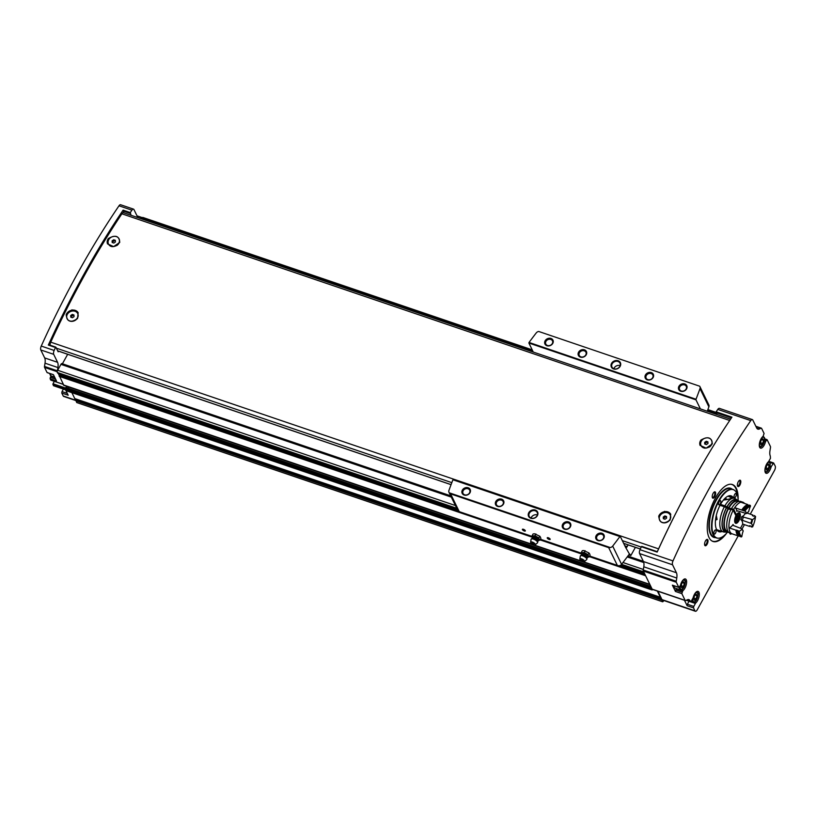 <?xml version="1.0" encoding="UTF-8"?>
<svg xmlns="http://www.w3.org/2000/svg" width="816" height="816" viewBox="0 0 816 816"><rect width="100%" height="100%" fill="white"/><g stroke="black" fill="none" stroke-linecap="round" stroke-linejoin="round"><path stroke-width="1.22" d="M67.126 318.74A5.885 4.906 -26 0 0 67.167 318.832A5.885 4.906 -26 0 0 72.175 321.341A5.885 4.906 -26 0 0 77.51 317.975A5.885 4.906 -26 0 0 77.755 313.681A5.885 4.906 -26 0 0 77.704 313.589M66.178 314.66L71.992 309.835L78.142 312.671L77.54 318.526C70.819 323.167 67.034 321.881 66.178 314.66A6.681 5.569 154 0 1 72.063 310.151A6.681 5.569 154 0 1 78.203 312.803M116.708 245.606A5.885 4.906 -26 0 0 118.891 243.311A5.885 4.906 -26 0 0 119.136 239.017A5.885 4.906 -26 0 0 119.095 238.925M108.508 244.086A5.885 4.906 -26 0 0 108.548 244.168A5.885 4.906 -26 0 0 112.516 246.677M107.579 243.984A6.681 5.569 154 0 1 108.375 238.527C115.423 234.569 119.218 235.865 119.738 242.393L113.628 246.626L107.508 243.851L108.375 238.527M685.583 494.465A487.866 206.183 108.8 0 0 658.583 548.862A3.346 1.408 108.8 0 0 658.349 549.454M730.585 419.159L123.512 212.721A3.346 1.408 108.8 0 0 121.88 213.802A487.866 206.183 108.8 0 0 50.735 342.159A3.346 1.408 108.8 0 0 50.062 345.188M700.934 440.038C707.982 436.081 711.776 437.366 712.297 443.904L706.187 448.137L700.067 445.363L700.934 440.038A6.681 5.569 154 0 0 700.138 445.495M670.099 520.037C663.377 524.678 659.593 523.393 658.736 516.171L664.55 511.346L670.701 514.182L670.099 520.037M659.685 520.251A5.885 4.906 -26 0 0 659.726 520.343A5.885 4.906 -26 0 0 664.734 522.852A5.885 4.906 -26 0 0 670.069 519.486A5.885 4.906 -26 0 0 670.313 515.192A5.885 4.906 -26 0 0 670.262 515.1M658.736 516.171A6.681 5.569 154 0 1 664.622 511.652A6.681 5.569 154 0 1 670.762 514.315M709.267 447.117A5.885 4.906 -26 0 0 711.45 444.822A5.885 4.906 -26 0 0 711.695 440.528A5.885 4.906 -26 0 0 711.654 440.436M701.066 445.587A5.885 4.906 -26 0 0 701.107 445.679A5.885 4.906 -26 0 0 705.075 448.188M55.753 347.167L48.685 344.719L55.855 347.157L58.14 351.767L58.721 351.237M55.855 347.157L55.498 347.494A487.866 206.183 108.8 0 0 54.152 350.452A3.346 1.408 108.8 0 0 53.703 354.338L57.579 362.314A8.915 3.764 108.8 0 1 57.926 367.567L57.395 370.821A1.673 0.704 108.8 0 0 57.385 370.933A1.673 0.704 108.8 0 0 57.314 372.473L57.722 373.065M62.108 363.824A1.673 0.704 108.8 0 0 61.894 363.599A1.673 0.704 108.8 0 0 60.945 364.354L57.671 370.27A1.673 0.704 108.8 0 0 57.385 370.933M67.677 354.287L62.414 363.783M143.116 217.678A1.673 0.704 108.8 0 0 142.892 217.464A1.673 0.704 108.8 0 0 142.31 217.719A1.673 0.704 108.8 0 0 141.953 218.219L141.596 218.861M142.31 217.719A1.673 0.704 108.8 0 0 142.249 217.739L140.566 218.515M55.6 379.124L50.337 377.339L50.102 378.797L56.508 380.98L53.438 374.677L47.032 372.494L44.564 367.414A1.673 0.704 108.8 0 1 44.492 366.435L45.023 363.181A8.915 3.764 108.8 0 0 44.676 357.918L40.8 349.952A3.346 1.408 108.8 0 1 41.249 346.066A487.866 206.183 108.8 0 1 119.003 205.795A3.346 1.408 108.8 0 1 120.615 204.745L133.518 209.131A3.346 1.408 108.8 0 1 133.957 209.569L137.833 217.535A8.915 3.764 108.8 0 0 137.863 217.597M133.518 209.131A3.346 1.408 108.8 0 0 131.906 210.181A487.866 206.183 108.8 0 0 130.285 212.578L131.05 215.281M123.879 212.843L123.114 210.14A487.866 206.183 108.8 0 0 48.338 345.056L55.498 347.494M67.279 393.383L62.016 391.588L61.781 393.057L63.209 395.984A3.346 1.408 108.8 0 0 63.648 396.413L75.868 400.574M62.016 391.588L63.403 389.089M54.335 381.347L52.989 383.765L53.377 385.54A1.673 0.704 108.8 0 0 53.601 385.754L65.8 389.905M50.102 378.797L50.898 380.134M50.337 377.339L50.959 376.207A1.673 0.704 108.8 0 1 51.153 375.911M726.689 533.103A30.07 12.709 -71.2 0 1 713.011 541.467A30.07 12.709 -71.2 0 1 709.063 537.571A30.07 12.709 -71.2 0 1 712.837 503.278A30.07 12.709 -71.2 0 1 732.37 484.52A30.07 12.709 -71.2 0 1 738.123 499.484M737.582 486.132A3.346 1.408 -71.2 0 1 737.521 485.979A3.346 1.408 -71.2 0 1 737.756 482.939A3.346 1.408 -71.2 0 1 739.418 480.389A3.346 1.408 -71.2 0 1 740.469 483.725A3.346 1.408 -71.2 0 1 737.582 486.132M731.524 533.644A3.346 1.408 -71.2 0 1 729.922 533.695A3.346 1.408 -71.2 0 1 729.861 533.552A3.346 1.408 -71.2 0 1 729.749 533.032M704.769 545.312A3.346 1.408 -71.2 0 1 704.708 545.17A3.346 1.408 -71.2 0 1 704.953 542.13A3.346 1.408 -71.2 0 1 706.615 539.57A3.346 1.408 -71.2 0 1 707.666 542.905A3.346 1.408 -71.2 0 1 704.769 545.312M712.429 497.74A3.346 1.408 -71.2 0 1 712.368 497.597A3.346 1.408 -71.2 0 1 712.603 494.557A3.346 1.408 -71.2 0 1 714.265 491.997A3.346 1.408 -71.2 0 1 715.316 495.332A3.346 1.408 -71.2 0 1 712.429 497.74M684.481 600.29L687.123 605.717L687.358 604.248L693.763 606.431L695.395 603.473A1.673 0.704 108.8 0 1 695.844 602.881A6.406 2.703 108.8 0 0 699.098 596.425A6.406 2.703 108.8 0 0 698.088 591.386A6.406 2.703 108.8 0 0 693.202 597.445A1.673 0.704 108.8 0 1 692.866 598.271L691.223 601.229L690.601 601.729L690.05 600.76A8.915 3.764 108.8 0 0 688.888 599.607A8.915 3.764 108.8 0 0 687.347 599.77L685.634 600.556A1.673 0.704 108.8 0 1 685.348 600.586L652.372 589.376A1.673 0.704 108.8 0 1 652.147 589.162L651.27 587.347L652.066 589.958L652.922 589.56M693.763 606.431L693.518 607.889L694.946 610.817A3.346 1.408 108.8 0 0 695.385 611.255A3.346 1.408 108.8 0 0 697.272 609.746L738.205 535.898M742.132 528.809L744.437 524.657M750.271 514.141L774.496 470.434A3.346 1.408 108.8 0 0 775.2 466.048L773.629 462.968L771.365 466.426A1.673 0.704 108.8 0 0 771.028 467.252A6.406 2.703 108.8 0 1 766.142 473.311A6.406 2.703 108.8 0 1 765.133 468.272A6.406 2.703 108.8 0 1 768.376 461.815A1.673 0.704 108.8 0 0 768.835 461.224L770.467 458.276L770.304 455.991A8.915 3.764 108.8 0 1 769.967 450.728L770.488 447.484A1.673 0.704 108.8 0 0 770.426 446.495L767.142 439.753L765.745 441.242A1.673 0.704 108.8 0 0 765.408 442.068A6.406 2.703 108.8 0 1 760.522 448.127A6.406 2.703 108.8 0 1 759.512 443.098A6.406 2.703 108.8 0 1 762.756 436.631A1.673 0.704 108.8 0 0 763.215 436.04L764.072 433.449L761.603 428.38A1.724 0.734 108.8 0 0 761.379 428.165A1.724 0.734 108.8 0 0 761.083 428.196L759.38 428.981L756.718 428.074M676.484 588.571A1.673 0.704 108.8 0 0 676.301 588.866L675.444 591.457L672.374 585.154L678.779 587.326L676.311 582.267A1.724 0.734 108.8 0 1 676.25 581.247L676.76 578.024A8.915 3.764 108.8 0 0 676.423 572.761L672.547 564.784A3.346 1.408 108.8 0 1 672.996 560.908A487.866 206.183 108.8 0 1 750.751 420.628A3.346 1.408 108.8 0 1 752.352 419.587A3.346 1.408 108.8 0 1 752.791 420.016L756.677 427.982A8.915 3.764 108.8 0 0 757.84 429.134A8.915 3.764 108.8 0 0 759.38 428.981M678.779 587.326L680.177 585.837A1.673 0.704 108.8 0 0 680.513 585.011A6.406 2.703 108.8 0 1 685.399 578.952A6.406 2.703 108.8 0 1 686.409 583.991A6.406 2.703 108.8 0 1 683.155 590.458A1.673 0.704 108.8 0 0 682.706 591.039L681.85 593.64L685.124 600.372A1.673 0.704 108.8 0 0 685.348 600.586M657.91 591.263L661.98 599.607A3.346 1.408 108.8 0 0 662.419 600.035L695.385 611.255M676.76 578.024L643.793 566.804L643.273 570.027A1.724 0.734 108.8 0 0 643.253 570.16A1.724 0.734 108.8 0 0 643.334 571.047L651.27 587.347M731.932 484.388A30.07 12.709 -71.2 0 1 732.941 484.959A30.07 12.709 -71.2 0 1 733.105 485.081M713.939 541.467A30.07 12.709 -71.2 0 1 713.725 541.457A30.07 12.709 -71.2 0 1 712.582 541.294M66.861 386.407L66.208 387.59M67.667 388.09A1.785 0.755 108.8 0 0 68.564 386.978M58.171 373.259L63.832 385.356M75.337 398.8L76.714 402.543L662.633 601.78A4.457 1.887 108.8 0 0 663.337 601.31L663.785 600.505M65.545 389.813L68.187 395.23L61.781 393.057M71.879 392.659L74.797 398.616L660.919 597.434M65.831 387.467L650.811 586.398L65.831 387.467L65.331 388.579L66.198 390.721L652.066 589.958M657.298 551.738L641.366 546.73A487.866 206.183 108.8 0 0 640.019 549.688A3.346 1.408 108.8 0 0 639.571 553.574L643.447 561.541A8.915 3.764 108.8 0 1 643.793 566.804M716.917 414.508L716.152 411.815A487.866 206.183 108.8 0 1 717.774 409.418A3.346 1.408 108.8 0 1 719.386 408.367L752.352 419.587M716.152 411.815L731.921 417.18A487.866 206.183 108.8 0 0 657.145 552.085L641.366 546.73M645.211 574.903L649.862 584.46M643.253 570.16A1.673 0.704 108.8 0 0 643.181 571.7L643.814 572.026M657.349 591.07L660.634 597.822L74.766 398.585M661.929 599.515L662.541 601.739L76.673 402.502M65.525 389.344L651.392 588.571M63.373 384.917L649.24 584.154M76.061 400.279L76.745 399.279M457.776 510.388L59.772 375.013L59.344 375.666M61.363 374.34L60.557 375.289M713.959 492.242A2.734 1.153 -71.2 0 1 714.306 492.242A2.734 1.153 -71.2 0 1 714.52 495.21A2.734 1.153 -71.2 0 1 712.541 497.434A2.734 1.153 -71.2 0 1 712.266 497.219M706.309 539.815A2.734 1.153 -71.2 0 1 706.656 539.815A2.734 1.153 -71.2 0 1 706.87 542.783A2.734 1.153 -71.2 0 1 704.891 544.996A2.734 1.153 -71.2 0 1 704.616 544.792M730.555 533.317A2.734 1.153 -71.2 0 1 730.045 533.378A2.734 1.153 -71.2 0 1 729.769 533.174M739.112 480.624A2.734 1.153 -71.2 0 1 739.459 480.624A2.734 1.153 -71.2 0 1 739.673 483.592A2.734 1.153 -71.2 0 1 737.695 485.816A2.734 1.153 -71.2 0 1 737.419 485.602M722.058 531.481A18.931 8.007 -71.2 0 1 718.988 531.726A18.931 8.007 -71.2 0 1 716.499 529.278A18.931 8.007 -71.2 0 1 718.876 507.685A18.931 8.007 -71.2 0 1 731.177 495.873A18.931 8.007 -71.2 0 1 733.462 497.944M727.423 532.226A25.5 10.781 -71.2 0 1 718.213 538.193A25.5 10.781 -71.2 0 1 713.521 534.643A25.5 10.781 -71.2 0 1 717.376 504.145A25.5 10.781 -71.2 0 1 734.502 490.283A25.5 10.781 -71.2 0 1 738.164 500.626M718.682 504.563A2.224 0.938 -71.2 0 1 718.967 502.024A2.224 0.938 -71.2 0 1 720.416 500.626A2.224 0.938 -71.2 0 1 720.589 503.044A2.224 0.938 -71.2 0 1 718.978 504.849A2.224 0.938 -71.2 0 1 718.682 504.563M734.165 497.413A2.224 0.938 -71.2 0 1 734.441 494.873A2.224 0.938 -71.2 0 1 735.889 493.486A2.224 0.938 -71.2 0 1 736.063 495.893A2.224 0.938 -71.2 0 1 734.461 497.699A2.224 0.938 -71.2 0 1 734.165 497.413M713.98 533.837A2.224 0.938 -71.2 0 1 714.255 531.298A2.224 0.938 -71.2 0 1 715.703 529.9A2.224 0.938 -71.2 0 1 715.877 532.318A2.224 0.938 -71.2 0 1 714.265 534.123A2.224 0.938 -71.2 0 1 713.98 533.837M717.998 538.172A25.622 10.822 -71.2 0 1 717.794 538.172A25.622 10.822 -71.2 0 1 716.448 537.928A25.622 10.822 -71.2 0 1 713.092 534.613A25.622 10.822 -71.2 0 1 716.305 505.4A25.622 10.822 -71.2 0 1 732.941 489.416A25.622 10.822 -71.2 0 1 734.165 490.039A25.622 10.822 -71.2 0 1 734.329 490.171M730.861 484.235A29.957 12.658 -71.2 0 1 733.278 485.204A29.957 12.658 -71.2 0 1 737.48 495.271M723.608 536.051A29.957 12.658 -71.2 0 1 714.143 541.477A29.957 12.658 -71.2 0 1 711.634 540.773M674.077 585.827A5.569 2.356 108.8 0 0 675.138 588.112L680.299 589.866C681.462 590.274 682.655 589.417 683.9 587.306C685.42 583.103 685.766 580.768 684.92 580.298L683.89 579.319A5.569 2.356 108.8 0 0 683.869 579.319L683.89 579.319A5.569 2.356 108.8 0 1 684.624 580.043M687.358 604.248L688.99 601.3L695.395 603.473M762.787 438.763L763.562 440.365L762.685 443.435L761.042 444.914L760.257 443.312L761.134 440.242L762.787 438.763M683.543 581.716L684.318 583.318L683.451 586.388L681.799 587.867L681.023 586.265L681.89 583.195L683.543 581.716M768.407 463.947L769.182 465.538L768.305 468.619L766.663 470.098L765.877 468.496L766.754 465.426L768.407 463.947M696.232 594.15L697.007 595.751L696.13 598.822L694.487 600.301L693.702 598.699L694.579 595.629L696.232 594.15M760.441 442.67L762.685 443.435M761.705 439.732L763.562 440.365M693.886 598.057L696.13 598.822M695.15 595.119L697.007 595.751M766.061 467.854L768.305 468.619M767.326 464.906L769.182 465.538M681.207 585.623L683.451 586.388M682.462 582.685L684.318 583.318M701.27 441.211A5.885 4.906 154 0 1 706.605 437.845A5.885 4.906 154 0 1 711.613 440.354A5.885 4.906 154 0 1 708.461 447.341A5.885 4.906 154 0 1 701.026 445.505A5.885 4.906 154 0 1 701.27 441.211M707.972 443.496L707.9 441.844L706.248 441.283L704.667 442.364L704.728 444.016L706.391 444.577L707.972 443.496M659.879 515.875A5.885 4.906 154 0 1 665.213 512.499A5.885 4.906 154 0 1 670.222 515.018A5.885 4.906 154 0 1 667.08 522.005A5.885 4.906 154 0 1 659.634 520.169A5.885 4.906 154 0 1 659.879 515.875M666.59 518.15L666.519 516.508L664.856 515.947L663.275 517.028L663.347 518.68L664.999 519.241L666.59 518.15M108.712 239.7A5.885 4.906 154 0 1 114.046 236.334A5.885 4.906 154 0 1 119.054 238.843A5.885 4.906 154 0 1 115.903 245.83A5.885 4.906 154 0 1 108.467 243.994A5.885 4.906 154 0 1 108.712 239.7M115.413 241.985L115.342 240.332L113.689 239.771L112.108 240.853L112.169 242.505L113.832 243.066L115.413 241.985M67.32 314.364A5.885 4.906 154 0 1 72.655 310.998A5.885 4.906 154 0 1 77.663 313.507A5.885 4.906 154 0 1 74.521 320.494A5.885 4.906 154 0 1 67.075 318.658A5.885 4.906 154 0 1 67.32 314.364M74.032 316.649L73.96 314.996L72.298 314.435L70.717 315.517L70.788 317.169L72.44 317.73L74.032 316.649M707.941 442.731L706.248 441.283M706.758 442.333L705.177 443.414L704.667 442.364M705.177 443.414L705.208 444.169M73.991 315.884L72.298 314.435M72.818 315.486L71.227 316.567L70.717 315.517M71.227 316.567L71.257 317.322M115.382 241.22L113.689 239.771M114.199 240.822L112.618 241.903L112.108 240.853M112.618 241.903L112.649 242.668M666.55 517.395L664.856 515.947M665.377 516.997L663.785 518.078L663.275 517.028M663.785 518.078L663.816 518.833M452.921 479.767A594.793 495.842 -26 0 0 448.943 490.416A3.346 2.785 -26 0 0 449.014 492.395A3.346 2.785 -26 0 0 449.279 492.813L610.225 547.546A3.346 2.785 -26 0 0 612.694 546.098A594.793 495.842 -26 0 0 619.905 536.551L452.921 479.767L620.272 536.428L625.556 547.271L626.29 547.556A2.224 0.938 108.8 0 0 627.178 546.577L628.126 544.874M625.556 547.271L629.534 554.217L628.728 554.89A594.793 495.842 154 0 1 621.578 564.346A3.346 2.785 154 0 1 619.313 565.763L617.875 565.631M522.424 529.655A1.673 0.592 29 0 1 522.617 529.196A1.673 0.592 29 0 1 524.147 529.625A1.673 0.592 29 0 1 525.32 530.696A1.673 0.592 29 0 1 524.198 530.951A1.673 0.592 29 0 1 522.424 529.655M547.271 538.111A1.673 0.592 29 0 1 547.465 537.652A1.673 0.592 29 0 1 548.995 538.081A1.673 0.592 29 0 1 550.168 539.152A1.673 0.592 29 0 1 549.056 539.407A1.673 0.592 29 0 1 547.271 538.111M449.279 492.813L450.616 493.884L608.695 547.648L610.225 547.546M458.878 511.561L458.062 510.918A3.346 2.785 154 0 1 457.898 510.643L449.014 492.395M708.645 404.593A3.346 2.785 154 0 1 708.808 404.869A3.346 2.785 154 0 1 708.88 406.858A594.793 495.842 154 0 1 707.278 411.233M699.659 386.203L538.713 331.469L699.659 386.203A3.346 2.785 -26 0 1 699.924 386.621L708.808 404.869M611.551 363.375A5.008 4.182 154 0 1 619.976 362.029A5.008 4.182 154 0 1 616.039 369.118A5.008 4.182 154 0 1 611.551 363.375M645.487 374.921A4.457 3.713 154 0 1 652.963 373.718A4.457 3.713 154 0 1 649.465 380.021A4.457 3.713 154 0 1 645.487 374.921M578.585 352.165A4.457 3.713 154 0 1 586.061 350.962A4.457 3.713 154 0 1 582.563 357.275A4.457 3.713 154 0 1 578.585 352.165M545.129 340.792A4.457 3.713 154 0 1 552.616 339.589A4.457 3.713 154 0 1 549.117 345.892A4.457 3.713 154 0 1 545.129 340.792M678.932 386.294A4.457 3.713 154 0 1 686.419 385.091A4.457 3.713 154 0 1 682.921 391.394A4.457 3.713 154 0 1 678.932 386.294M538.713 331.469A3.346 2.785 -26 0 0 536.245 332.918A594.793 495.842 -26 0 0 529.033 342.455L696.017 399.248A594.793 495.842 -26 0 0 699.995 388.6A3.346 2.785 -26 0 0 699.924 386.621M528.778 512.703A5.008 4.182 154 0 1 537.203 511.357A5.008 4.182 154 0 1 533.266 518.446A5.008 4.182 154 0 1 528.778 512.703M562.714 524.239A4.457 3.713 154 0 1 570.19 523.036A4.457 3.713 154 0 1 566.692 529.349A4.457 3.713 154 0 1 562.714 524.239M495.812 501.493A4.457 3.713 154 0 1 503.288 500.29A4.457 3.713 154 0 1 499.79 506.593A4.457 3.713 154 0 1 495.812 501.493M462.356 490.12A4.457 3.713 154 0 1 469.843 488.917A4.457 3.713 154 0 1 466.344 495.22A4.457 3.713 154 0 1 462.356 490.12M596.159 535.622A4.457 3.713 154 0 1 603.646 534.419A4.457 3.713 154 0 1 600.148 540.722A4.457 3.713 154 0 1 596.159 535.622M629.503 554.227L630.034 554.411A1.673 0.704 108.8 0 0 629.819 554.186A1.673 0.704 108.8 0 0 629.534 554.217M630.034 554.411L630.462 555.288A1.673 0.704 108.8 0 0 630.686 555.512A1.673 0.704 108.8 0 0 630.86 555.512L635.389 547.342M529.033 342.455L528.88 343.026L695.977 399.85L696.017 399.248M528.88 343.026L533.276 352.063M695.977 399.85L700.383 408.887M679.759 386.886A3.703 3.091 154 0 1 683.125 384.764A3.703 3.091 154 0 1 686.266 386.345A3.703 3.091 154 0 1 684.287 390.742A3.703 3.091 154 0 1 679.616 389.589A3.703 3.091 154 0 1 679.759 386.886M545.955 341.384A3.703 3.091 154 0 1 549.321 339.262A3.703 3.091 154 0 1 552.463 340.843A3.703 3.091 154 0 1 550.484 345.239A3.703 3.091 154 0 1 545.812 344.087A3.703 3.091 154 0 1 545.955 341.384M579.411 352.757A3.703 3.091 154 0 1 582.767 350.645A3.703 3.091 154 0 1 585.919 352.216A3.703 3.091 154 0 1 583.94 356.612A3.703 3.091 154 0 1 579.258 355.46A3.703 3.091 154 0 1 579.411 352.757M646.313 375.513A3.703 3.091 154 0 1 649.669 373.391A3.703 3.091 154 0 1 652.82 374.972A3.703 3.091 154 0 1 650.842 379.369A3.703 3.091 154 0 1 646.16 378.216A3.703 3.091 154 0 1 646.313 375.513M596.986 536.214A3.703 3.091 154 0 1 600.352 534.092A3.703 3.091 154 0 1 603.493 535.673A3.703 3.091 154 0 1 601.514 540.07A3.703 3.091 154 0 1 596.843 538.917A3.703 3.091 154 0 1 596.986 536.214M463.182 490.712A3.703 3.091 154 0 1 466.548 488.59A3.703 3.091 154 0 1 469.69 490.171A3.703 3.091 154 0 1 467.711 494.567A3.703 3.091 154 0 1 463.039 493.415A3.703 3.091 154 0 1 463.182 490.712M496.638 502.085A3.703 3.091 154 0 1 499.994 499.963A3.703 3.091 154 0 1 503.146 501.544A3.703 3.091 154 0 1 501.167 505.94A3.703 3.091 154 0 1 496.485 504.788A3.703 3.091 154 0 1 496.638 502.085M563.54 524.841A3.703 3.091 154 0 1 566.896 522.719A3.703 3.091 154 0 1 570.047 524.3A3.703 3.091 154 0 1 568.069 528.697A3.703 3.091 154 0 1 563.387 527.534A3.703 3.091 154 0 1 563.54 524.841M529.39 513.142A4.457 3.713 154 0 1 533.429 510.592A4.457 3.713 154 0 1 537.224 512.499A4.457 3.713 154 0 1 534.847 517.783A4.457 3.713 154 0 1 529.207 516.395A4.457 3.713 154 0 1 529.39 513.142M531.083 518.048A4.457 3.713 154 0 1 531.41 517.293A4.457 3.713 154 0 1 537.367 514.988M612.163 363.814A4.457 3.713 154 0 1 616.202 361.264A4.457 3.713 154 0 1 619.997 363.171A4.457 3.713 154 0 1 617.62 368.455A4.457 3.713 154 0 1 611.98 367.067A4.457 3.713 154 0 1 612.163 363.814M613.856 368.72A4.457 3.713 154 0 1 614.183 367.965A4.457 3.713 154 0 1 620.14 365.66M550.055 538.948L547.689 537.632M525.208 530.502L522.832 529.186M538.417 540.365L539.917 540.202L539.274 539.264A3.896 1.387 29 0 1 539.111 540.233L537.866 541.151L537.632 542.569A3.672 1.306 29 0 1 537.469 542.864L535.265 544.792A2.672 0.949 29 0 1 532.542 544.241A2.672 0.949 29 0 1 530.624 542.222A2.672 0.949 29 0 1 532.756 542.232A2.672 0.949 29 0 1 535.296 544.19A2.672 0.949 29 0 1 535.265 544.792M538.121 540.773A3.284 1.163 29 0 0 538.254 539.957A3.284 1.163 29 0 0 535 537.499A3.284 1.163 29 0 0 532.522 537.673L532.45 536.551A3.896 1.387 29 0 1 533.44 535.877L532.134 535.694L532.583 536.989M536.785 537.02A3.896 1.387 29 0 1 539.274 539.264L538.825 537.968L534.939 535.714L533.44 535.877A3.896 1.387 29 0 1 536.785 537.02M532.185 543.283L533.542 544.027M530.624 542.222L531.094 539.325A3.672 1.306 29 0 1 531.257 539.039A3.672 1.306 29 0 1 534.439 539.519A3.672 1.306 29 0 1 537.52 542.018A3.672 1.306 29 0 1 537.632 542.569M539.917 540.202L540.875 538.468L540.437 537.173L539.794 536.234L538.825 537.968M532.134 535.694L533.103 533.95L534.602 533.786L539.794 536.234M534.939 535.714L535.898 533.97M587.632 557.104L589.132 556.94L588.489 556.002A3.896 1.387 29 0 1 588.326 556.971L587.081 557.889L586.857 559.307A3.672 1.306 29 0 1 586.694 559.603L584.48 561.53A2.672 0.949 29 0 1 581.757 560.98A2.672 0.949 29 0 1 579.839 558.96A2.672 0.949 29 0 1 581.971 558.97A2.672 0.949 29 0 1 584.511 560.929A2.672 0.949 29 0 1 584.48 561.53M587.336 557.512A3.284 1.163 29 0 0 587.479 556.696A3.284 1.163 29 0 0 584.225 554.237A3.284 1.163 29 0 0 581.737 554.411L581.675 553.289A3.896 1.387 29 0 1 582.655 552.616L581.359 552.432L581.798 553.727M586 553.758A3.896 1.387 29 0 1 588.489 556.002L588.05 554.707L584.164 552.452L582.655 552.616A3.896 1.387 29 0 1 586 553.758M581.41 560.021L582.757 560.765M579.839 558.96L580.319 556.063A3.672 1.306 29 0 1 580.472 555.778A3.672 1.306 29 0 1 583.654 556.257A3.672 1.306 29 0 1 586.735 558.756A3.672 1.306 29 0 1 586.857 559.307M589.132 556.94L590.101 555.206L589.652 553.911L589.009 552.973L588.05 554.707M581.359 552.432L582.318 550.688L583.817 550.525L589.009 552.973M584.164 552.452L585.123 550.708M716.326 515.467L717.091 519.486L715.51 520.108M720.518 504.37L724.873 505.859A17.707 7.487 -71.2 0 1 734.604 498.331A17.707 7.487 -71.2 0 1 735.44 498.77L737.134 499.963A17.116 7.232 -71.2 0 1 737.674 500.443M726.913 532.073A17.116 7.232 -71.2 0 1 726.199 532.114L724.129 532.042A17.707 7.487 -71.2 0 1 723.2 531.869A17.707 7.487 -71.2 0 1 724.373 506.767L720.028 505.288M727.974 496.179L731.748 497.831C730.636 498.831 727.964 499.545 723.7 499.994M724.873 505.859L726.934 506.807A17.116 7.232 -71.2 0 1 737.134 499.963M726.199 532.114A17.116 7.232 -71.2 0 1 726.424 507.715L724.373 506.767M726.934 506.807L727.025 507.001A16.708 7.058 -71.2 0 1 736.195 499.933L737.868 500.504A16.708 7.058 -71.2 0 1 739.153 501.34M728.637 532.267A16.708 7.058 -71.2 0 1 727.107 532.144L725.434 531.573A16.708 7.058 -71.2 0 1 726.526 507.919L726.424 507.715M727.025 507.001L728.698 507.572A16.708 7.058 -71.2 0 1 737.868 500.504M727.107 532.144A16.708 7.058 -71.2 0 1 728.198 508.48L726.526 507.919M728.698 507.572L728.902 507.991A15.871 6.712 -71.2 0 1 737.593 501.289L738.327 501.544M728.107 531.593L727.372 531.349A15.871 6.712 -71.2 0 1 728.402 508.898L728.198 508.48M730.861 509.735L728.402 508.898M744.518 503.452A16.708 7.058 -71.2 0 0 742.886 502.207A16.708 7.058 -71.2 0 0 733.717 509.276L728.902 507.991M731.524 508.531A16.708 7.058 -71.2 0 1 740.683 501.463L742.886 502.207M729.922 533.103A16.708 7.058 -71.2 0 1 731.014 509.439L733.217 510.194A16.708 7.058 -71.2 0 0 732.125 533.848L729.922 533.103M749.935 525.83A16.708 7.058 -71.2 0 1 749.669 526.432L742.693 524.056A16.708 7.058 -71.2 0 1 740.571 527.952M733.717 509.276L736.42 514.825A5.569 2.356 -71.2 0 1 739.296 512.754A5.569 2.356 -71.2 0 1 739.735 518.782A5.569 2.356 -71.2 0 1 735.716 523.301A5.569 2.356 -71.2 0 1 735.91 515.732L733.217 510.194M738.919 535.388A10.577 4.468 108.8 0 0 738.847 536.122L731.87 533.746A16.708 7.058 -71.2 0 1 728.994 527.83A10.577 4.468 108.8 0 0 733.084 524.464L733.492 525.545L733.084 524.464A9.027 3.815 -71.2 0 0 733.492 525.545L742.193 528.952A10.69 4.519 -71.2 0 0 742.407 529.686A10.69 4.519 -71.2 0 0 743.192 531.012L742.917 530.329A10.139 4.284 -71.2 0 1 742.305 529.37M737.287 510.816A9.027 3.815 -71.2 0 0 736.807 511.346L737.654 510.877L736.807 511.346A10.577 4.468 108.8 0 0 734.971 507.756M743.468 510.653A10.577 4.468 -71.2 0 1 743.59 510.704L742.06 510.184A10.577 4.468 108.8 0 0 741.815 510.082A10.577 4.468 108.8 0 0 741.693 510.051L734.716 507.674A16.708 7.058 -71.2 0 1 740.836 502.197L747.813 504.574A10.577 4.468 108.8 0 0 747.425 505.379L748.099 505.604M751.822 519.629A10.139 4.284 -71.2 0 1 750.791 523.28L751.454 523.617A10.69 4.519 -71.2 0 0 752.576 519.639L741.815 516.64A10.577 4.468 108.8 0 0 745.375 513.509M742.693 524.056A10.577 4.468 108.8 0 0 740.918 519.792L750.791 523.28M736.42 514.825L735.277 514.437M750.496 506.155L750.292 505.41A16.708 7.058 -71.2 0 0 744.172 510.887L744.916 511.142A16.147 6.824 -71.2 0 1 750.496 506.155A10.577 4.468 108.8 0 0 748.69 511.652A10.69 4.519 -71.2 0 0 748.496 511.775A10.69 4.519 -71.2 0 0 746.558 513.57L737.654 510.877M750.292 505.41L749.333 505.094A16.708 7.058 -71.2 0 0 743.223 510.571L744.916 511.142A10.577 4.468 108.8 0 1 746.558 513.57M747.017 513.04L752.903 515.039A10.577 4.468 108.8 0 1 752.464 515.722L753.984 516.242A10.577 4.468 -71.2 0 0 754.433 515.559L755.545 516.538A16.147 6.824 -71.2 0 1 752.597 526.922L751.199 526.952A10.577 4.468 -71.2 0 0 751.148 526.238L749.618 525.718A10.577 4.468 108.8 0 1 749.669 526.432M742.06 510.184A15.932 6.732 -71.2 0 1 747.425 505.379M752.903 515.039A16.708 7.058 -71.2 0 1 752.801 515.834M741.693 510.051A16.708 7.058 -71.2 0 1 747.813 504.574M752.576 519.639A10.577 4.468 108.8 0 0 755.545 516.538M752.597 526.922A10.577 4.468 108.8 0 0 751.454 523.617M743.192 531.012A10.577 4.468 108.8 0 0 741.866 536.54A16.147 6.824 -71.2 0 1 739.235 531.145A10.577 4.468 108.8 0 0 742.193 528.952M739.235 531.145L737.501 530.716A16.708 7.058 -71.2 0 0 740.377 536.642L741.336 536.959A16.708 7.058 -71.2 0 1 738.449 531.043M741.336 536.959L741.866 536.54M737.501 530.716A10.577 4.468 -71.2 0 0 737.929 530.624L736.399 530.104A15.932 6.732 -71.2 0 0 738.806 535.225M738.847 536.122A16.708 7.058 -71.2 0 1 735.971 530.196L728.994 527.83M736.052 517.936L737.735 518.517L738.46 516.763A2.509 1.061 -71.2 0 1 737.776 519.16L736.491 520.312L735.93 518.425M738.103 516.477L737.797 515.845L738.103 516.477M737.368 515.824L737.848 515.518A2.509 1.061 -71.2 0 1 738.46 516.763M735.889 519.231L735.879 519.068A2.509 1.061 -71.2 0 1 735.879 519.037A2.509 1.061 -71.2 0 1 736.562 516.671A2.509 1.061 -71.2 0 1 736.838 516.242A2.509 1.061 -71.2 0 1 737.848 515.518M735.91 519.241L736.491 520.312A2.509 1.061 -71.2 0 1 735.879 519.068M736.175 519.741L737.776 519.16A2.509 1.061 -71.2 0 1 736.491 520.312M737.735 518.517L737.776 519.16M727.393 499.535A3.458 1.224 -151 0 0 725.006 498.29M727.087 499.627A3.896 1.387 -151 0 0 724.822 498.474M121.88 213.802L729.688 420.495M50.735 342.159L658.583 548.862M41.249 346.066L54.152 350.452M123.114 210.14L130.285 212.578M119.003 205.795L131.906 210.181M49.796 373.524A4.896 2.071 108.8 0 0 50.092 374.524M687.123 605.717L693.518 607.889M686.399 600.209L690.458 601.586M690.05 600.76L687.256 599.811M694.946 610.817L661.98 599.607M675.444 591.457L681.85 593.64M676.311 582.267L643.334 571.047M685.124 600.372L652.147 589.162M44.492 366.435L57.395 370.821M45.023 363.181L57.926 367.567M53.377 385.54L65.719 389.732M52.877 384.499L65.372 388.753M50.725 380.072L63.056 384.265M44.564 367.414L57.222 371.719M63.209 395.984L76.021 400.34M761.083 428.196L755.922 426.431M750.751 420.628L717.774 409.418M672.996 560.908L640.019 549.688M672.547 564.784L639.571 553.574M676.423 572.761L643.447 561.541M57.671 370.27L455.41 505.532M622.985 562.52L643.365 569.456M60.945 364.354L451.309 497.107M627.218 556.93L643.793 562.561M57.579 373.024L457.031 508.858M643.508 572.312L621.231 564.733L643.447 572.261M57.314 372.473L456.766 508.307M612.694 546.098L621.578 564.346L643.181 571.7M59.201 376.339L532.501 537.295M540.09 539.876L581.716 554.033M589.315 556.614L645.068 575.576M75.847 400.809L661.715 600.046M141.953 218.219L532.828 351.135M707.523 410.55L716.458 413.59M63.76 385.336L649.628 584.572M65.698 387.559L650.893 586.571M65.443 388.039L651.219 587.234M65.331 388.579L651.199 587.806M76.52 399.677L661.49 598.607M75.919 400.472L661.786 599.709M59.293 375.758L532.44 536.653M540.386 539.356L581.655 553.391M589.601 556.094L645.16 574.994M59.65 375.115L457.847 510.53M619.813 565.61L644.834 574.117M619.987 565.549L644.762 573.974L620.017 565.539M676.25 581.247L643.273 570.027M137.068 215.975L142.249 217.739M40.8 349.952L53.703 354.338M44.676 357.918L57.579 362.314M52.989 383.765L65.464 388.008M716.448 537.928L714.255 537.183A25.622 10.822 -71.2 0 1 710.889 533.868A25.622 10.822 -71.2 0 1 714.112 504.655A25.622 10.822 -71.2 0 1 730.748 488.672L732.941 489.416M715.622 537.642A25.949 10.965 -71.2 0 1 710.45 534.041A25.949 10.965 -71.2 0 1 714.561 502.595A25.949 10.965 -71.2 0 1 732.125 489.141M764.521 439.487L766.367 440.11M764.378 440.783L765.745 441.242M764.194 441.66L765.408 442.068M675.679 589.999L682.084 592.171M676.301 588.866L682.706 591.039M681.401 589.856L683.155 590.458M54.825 377.512L50.959 376.207M769.682 462.346L772.997 463.478M769.998 465.967L771.365 466.426M769.814 466.844L771.028 467.252M694.09 602.29L695.844 602.881M763.858 437.09A5.569 2.356 108.8 0 0 763.133 436.366A5.569 2.356 108.8 0 0 763.021 436.346L764.164 437.345C765 437.815 764.663 440.15 763.133 444.353C761.899 446.464 760.706 447.321 759.543 446.913A5.569 2.356 108.8 0 0 759.543 446.913L759.543 446.913M759.421 443.578A4.896 2.071 108.8 0 0 762.328 445.414A4.896 2.071 108.8 0 0 764.133 437.835A4.896 2.071 108.8 0 0 761.002 438.947M679.238 587.377A5.569 2.356 108.8 0 0 680.299 589.866M680.33 585.531A4.896 2.071 108.8 0 0 682.808 588.683A4.896 2.071 108.8 0 0 684.889 580.788A4.896 2.071 108.8 0 0 681.758 581.9M49.98 373.595A5.569 2.356 108.8 0 0 51.041 375.88L54.611 377.094M769.478 462.274A5.569 2.356 108.8 0 0 768.754 461.55A5.569 2.356 108.8 0 0 768.641 461.519M765.143 472.087A5.569 2.356 108.8 0 0 765.163 472.097L765.163 472.097C766.326 472.505 767.519 471.648 768.754 469.526C770.284 465.324 770.62 462.998 769.784 462.529L768.652 461.519M765.041 468.751A4.896 2.071 108.8 0 0 767.948 470.597A4.896 2.071 108.8 0 0 769.753 463.009A4.896 2.071 108.8 0 0 766.622 464.131M697.303 592.477A5.569 2.356 108.8 0 0 696.578 591.753A5.569 2.356 108.8 0 0 696.558 591.753L697.609 592.732C698.455 593.201 698.108 595.537 696.578 599.729C695.344 601.851 694.151 602.708 692.988 602.3A5.569 2.356 108.8 0 1 691.927 599.964M693.019 597.965A4.896 2.071 108.8 0 0 695.497 601.117A4.896 2.071 108.8 0 0 697.578 593.222A4.896 2.071 108.8 0 0 694.447 594.334M731.452 417.874L715.989 412.621M57.956 351.39L58.528 351.584M122.951 210.946L130.121 213.384M56.386 348.167L451.819 482.644M622.312 540.62L641.223 547.057M57.681 350.839L451.075 484.622M623.618 543.293L640.346 548.984M624.832 545.782L627.178 546.577M450.616 493.884L459.255 511.642L532.379 536.51M540.447 539.254L581.604 553.248M617.773 565.59L589.642 556.022L617.345 565.396L608.695 547.648M628.85 554.737L630.462 555.288M699.995 388.6L708.88 406.858M532.522 537.673L532.338 538.081A3.182 1.132 29 0 1 535.092 538.499A3.182 1.132 29 0 1 537.764 540.671A3.182 1.132 29 0 1 537.866 541.151M581.737 554.411L581.553 554.819A3.182 1.132 29 0 1 584.317 555.237A3.182 1.132 29 0 1 586.99 557.41A3.182 1.132 29 0 1 587.081 557.889M741.815 516.64A9.027 3.815 -71.2 0 1 740.918 519.792M743.315 516.742A10.139 4.284 -71.2 0 1 742.285 520.394M736.511 516.763L738.082 517.293M735.797 515.488A4.417 1.867 -71.2 0 1 736.256 514.763M737.042 513.947A4.417 1.867 -71.2 0 1 738.296 513.631L737.623 513.335M738.296 513.631C739.051 513.611 739.327 514.774 739.143 517.13C737.134 521.608 735.91 523.219 735.451 521.985A4.417 1.867 -71.2 0 1 734.645 520.985M736.216 515.957A3.947 1.663 -71.2 0 1 739.194 516.1A3.947 1.663 -71.2 0 1 736.103 521.689A3.947 1.663 -71.2 0 1 736.216 515.957M63.791 385.356L649.658 584.593M76.714 402.543L662.582 601.78M142.892 217.464L532.205 349.85M707.88 409.591L715.958 412.345M61.894 363.599L450.687 495.822M627.851 556.073L643.355 561.337M59.772 375.013L457.766 510.367M57.64 373.075L457.052 508.909M761.379 428.165L755.84 426.278M50.796 380.144L63.087 384.326M136.996 215.822L142.372 217.658M764.5 438.763L766.999 439.61M672.517 585.296L678.922 587.469M53.489 374.789L47.175 372.637M768.774 461.326L773.629 462.968M686.276 600.26L690.601 601.729M49.674 373.483L51.041 375.88M690.938 601.606L692.988 602.3M657.319 551.698L641.723 546.394M57.712 350.9L451.064 484.663M623.638 543.354L640.325 549.025M458.939 511.581L532.399 536.561M540.416 539.284L581.624 553.299M628.759 554.849L630.686 555.512M533.684 544.048L532.093 543.16M533.807 544.037L532.032 543.058M532.338 538.081L531.257 539.039M582.91 560.786L581.308 559.898M583.022 560.776L581.257 559.796M581.553 554.819L580.472 555.778M734.604 498.331L728.096 496.128M723.2 531.869L716.693 529.655M736.981 516.171L737.807 516.446M735.451 521.985L734.737 521.822"/></g></svg>
